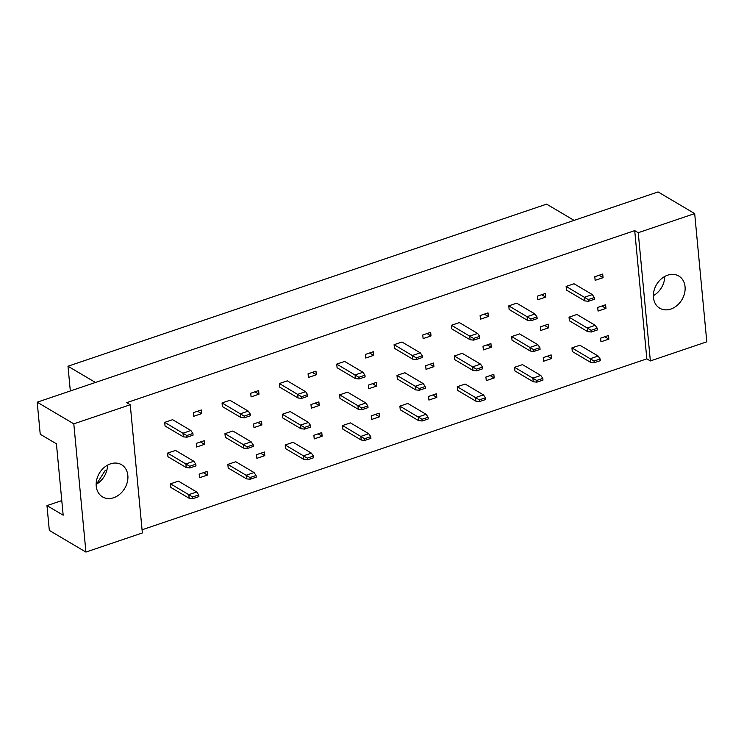 <?xml version="1.0" encoding="UTF-8"?>
<svg xmlns="http://www.w3.org/2000/svg" width="744" height="744" viewBox="0 0 744 744"><rect width="100%" height="100%" fill="white"/><g stroke="black" fill="none" stroke-linecap="round" stroke-linejoin="round"><path stroke-width="1.12" d="M107.508 465.167A18.693 14.778 -59.4 0 1 96.153 484.363M110.438 463.875A18.693 14.778 -59.4 0 1 121.56 464.721A18.693 14.778 -59.4 0 1 127.345 481.973A18.693 14.778 -59.4 0 1 113.637 497.736A18.693 14.778 -59.4 0 1 102.514 496.89A18.693 14.778 -59.4 0 1 96.729 479.638A18.693 14.778 -59.4 0 1 110.438 463.875M664.718 276.48A18.693 14.778 -59.4 0 1 653.362 295.666M667.647 275.178A18.693 14.778 -59.4 0 1 678.77 276.024A18.693 14.778 -59.4 0 1 684.554 293.285A18.693 14.778 -59.4 0 1 670.846 309.048A18.693 14.778 -59.4 0 1 659.723 308.202A18.693 14.778 -59.4 0 1 653.939 290.951A18.693 14.778 -59.4 0 1 667.647 275.178M189.162 498.275L170.86 487.45L170.516 483.823L178.421 481.145L196.714 491.979L188.818 494.648L189.162 498.275L192.789 498.675L198.881 496.611L198.722 494.918L192.622 496.983L192.789 498.675M186.251 467.558L167.949 456.723L167.614 453.096L175.51 450.418L193.812 461.252L185.907 463.931L186.251 467.558L189.878 467.948L195.979 465.884L195.821 464.191L189.72 466.256L189.878 467.948M183.35 436.83L165.047 425.996L164.703 422.369L172.608 419.69L190.91 430.525L183.005 433.203L183.35 436.83L186.977 437.221L193.068 435.156L192.91 433.464L186.818 435.528L186.977 437.221M207.437 475.063L199.532 477.741L199.187 474.114L207.092 471.436L207.437 475.063L203.41 472.682M204.526 444.335L196.63 447.014L196.286 443.387L204.182 440.708L204.526 444.335L200.499 441.955M201.624 413.618L193.719 416.287L193.375 412.66L201.28 409.981L201.624 413.618L197.597 411.227M246.506 478.857L228.203 468.032L227.859 464.405L235.764 461.726L254.067 472.552L246.162 475.23L246.506 478.857L250.133 479.257L256.224 477.192L256.066 475.5L249.975 477.555L250.133 479.257M243.604 448.139L225.302 437.305L224.958 433.678L232.863 430.999L251.156 441.834L243.26 444.503L243.604 448.139L247.231 448.53L253.323 446.465L253.165 444.773L247.064 446.837L247.231 448.53M240.693 417.412L222.391 406.577L222.056 402.95L229.952 400.272L248.254 411.107L240.349 413.785L240.693 417.412L244.32 417.803L250.421 415.738L250.263 414.045L244.162 416.11L244.32 417.803M264.78 455.644L256.875 458.323L256.531 454.686L264.436 452.017L264.78 455.644L260.753 453.263M261.879 424.917L253.974 427.595L253.63 423.968L261.535 421.29L261.879 424.917L257.852 422.536M258.968 394.19L251.072 396.868L250.728 393.241L258.624 390.563L258.968 394.19L254.941 391.809M303.85 459.439L285.547 448.613L285.203 444.977L293.108 442.308L311.411 453.133L303.506 455.812L303.85 459.439L307.477 459.829L313.577 457.765L313.41 456.072L307.319 458.137L307.477 459.829M300.948 428.721L282.646 417.886L282.302 414.259L290.207 411.581L308.509 422.415L300.604 425.084L300.948 428.721L304.575 429.111L310.667 427.047L310.508 425.354L304.417 427.419L304.575 429.111M298.046 397.993L279.744 387.159L279.4 383.532L287.305 380.854L305.598 391.688L297.702 394.367L298.046 397.993L301.673 398.384L307.765 396.32L307.607 394.627L301.506 396.692L301.673 398.384M322.124 436.226L314.219 438.904L313.884 435.268L321.78 432.599L322.124 436.226L318.097 433.845M319.223 405.499L311.317 408.177L310.973 404.55L318.878 401.872L319.223 405.499L315.196 403.118M316.321 374.771L308.416 377.45L308.072 373.823L315.977 371.144L316.321 374.771L312.294 372.391M361.193 440.02L342.9 429.186L342.556 425.559L350.452 422.89L368.754 433.715L360.859 436.393L361.193 440.02L364.82 440.411L370.921 438.346L370.763 436.654L364.662 438.718L364.82 440.411M358.292 409.293L339.989 398.468L339.645 394.841L347.55 392.162L365.853 402.988L357.948 405.666L358.292 409.293L361.919 409.693L368.02 407.628L367.852 405.936L361.761 408L361.919 409.693M355.39 378.575L337.088 367.741L336.744 364.114L344.649 361.435L362.951 372.27L355.046 374.939L355.39 378.575L359.017 378.966L365.109 376.901L364.951 375.209L358.859 377.273L359.017 378.966M379.468 416.807L371.572 419.477L371.228 415.849L379.133 413.171L379.468 416.807L375.45 414.427M376.566 386.08L368.661 388.759L368.327 385.122L376.222 382.453L376.566 386.08L372.539 383.699M373.665 355.353L365.76 358.031L365.416 354.404L373.321 351.726L373.665 355.353L369.638 352.972M418.547 420.602L400.244 409.767L399.9 406.14L407.805 403.462L426.107 414.296L418.202 416.975L418.547 420.602L422.173 420.992L428.265 418.928L428.107 417.235L422.015 419.3L422.173 420.992M415.636 389.875L397.343 379.049L396.998 375.413L404.894 372.744L423.197 383.569L415.301 386.248L415.636 389.875L419.263 390.265L425.363 388.21L425.205 386.508L419.104 388.573L419.263 390.265M412.734 359.157L394.432 348.322L394.088 344.695L401.993 342.017L420.295 352.851L412.39 355.52L412.734 359.157L416.361 359.547L422.462 357.483L422.294 355.79L416.203 357.855L416.361 359.547M436.821 397.389L428.916 400.058L428.572 396.431L436.477 393.753L436.821 397.389L432.794 394.999M433.91 366.662L426.014 369.34L425.67 365.704L433.575 363.035L433.91 366.662L429.893 364.281M431.009 335.935L423.103 338.613L422.769 334.986L430.664 332.308L431.009 335.935L426.982 333.554M475.89 401.183L457.588 390.349L457.244 386.722L465.149 384.043L483.451 394.878L475.546 397.556L475.89 401.183L479.517 401.574L485.618 399.509L485.451 397.817L479.359 399.881L479.517 401.574M472.989 370.456L454.686 359.622L454.342 355.995L462.247 353.326L480.55 364.151L472.645 366.829L472.989 370.456L476.616 370.847L482.707 368.782L482.549 367.09L476.458 369.154L476.616 370.847M470.078 339.729L451.785 328.904L451.441 325.277L459.336 322.598L477.639 333.424L469.743 336.102L470.078 339.729L473.705 340.129L479.806 338.064L479.648 336.372L473.547 338.436L473.705 340.129M494.165 377.961L486.26 380.64L485.916 377.013L493.821 374.334L494.165 377.961L490.138 375.581M491.263 347.243L483.358 349.913L483.014 346.286L490.919 343.607L491.263 347.243L487.236 344.863M488.352 316.516L480.457 319.195L480.113 315.558L488.018 312.889L488.352 316.516L484.335 314.135M533.234 381.765L514.932 370.931L514.597 367.303L522.493 364.625L540.795 375.46L532.89 378.129L533.234 381.765L536.861 382.156L542.962 380.091L542.804 378.398L536.703 380.463L536.861 382.156M530.332 351.038L512.03 340.203L511.686 336.576L519.591 333.898L537.893 344.732L529.988 347.411L530.332 351.038L533.96 351.428L540.06 349.364L539.893 347.671L533.801 349.736L533.96 351.428M527.431 320.311L509.129 309.485L508.784 305.849L516.689 303.18L534.992 314.005L527.087 316.684L527.431 320.311L531.058 320.711L537.149 318.646L536.991 316.944L530.9 319.009L531.058 320.711M551.509 358.543L543.613 361.221L543.269 357.594L551.164 354.916L551.509 358.543L547.491 356.162M548.607 327.825L540.702 330.494L540.358 326.867L548.263 324.189L548.607 327.825L544.58 325.435M545.705 297.098L537.8 299.776L537.456 296.14L545.361 293.471L545.705 297.098L541.679 294.717M590.587 362.347L572.285 351.512L571.941 347.885L579.846 345.207L598.139 356.041L590.243 358.71L590.587 362.347L594.214 362.737L600.306 360.673L600.148 358.98L594.047 361.045L594.214 362.737M587.676 331.619L569.374 320.785L569.039 317.158L576.935 314.479L595.237 325.314L587.332 327.992L587.676 331.619L591.303 332.01L597.404 329.945L597.246 328.253L591.145 330.317L591.303 332.01M584.775 300.892L566.472 290.067L566.128 286.431L574.033 283.762L592.336 294.587L584.431 297.265L584.775 300.892L588.402 301.283L594.503 299.218L594.335 297.526L588.244 299.59L588.402 301.283M608.862 339.125L600.957 341.803L600.613 338.176L608.518 335.498L608.862 339.125L604.835 336.744M605.951 308.397L598.055 311.076L597.711 307.449L605.607 304.77L605.951 308.397L601.933 306.017M603.049 277.679L595.144 280.349L594.8 276.722L602.705 274.052L603.049 277.679L599.022 275.299M130.247 404.736L142.364 532.955L85.923 552.067L73.805 423.848L130.247 404.736L126.722 402.653L634.716 230.621L638.24 232.705L694.682 213.593L658.077 191.933L37.2 402.188L73.805 423.848M61.789 500.591L46.974 505.604L49.318 530.407L85.923 552.067M106.643 470.98L105.378 470.227L96.488 484.167M37.2 402.188L40.232 434.236L56.423 443.824L63.166 515.192L46.974 505.604M694.682 213.593L706.8 341.812L650.358 360.933L638.24 232.705M142.067 529.784L646.834 358.85L650.358 360.933M574.07 220.382L546.626 204.135L67.992 366.225L70.327 390.963M95.437 382.463L67.992 366.225M646.834 358.85L634.716 230.621M571.941 347.885L594.047 361.045M600.148 358.98L598.139 356.041M569.039 317.158L591.145 330.317M597.246 328.253L595.237 325.314M566.128 286.431L588.244 299.59M594.335 297.526L592.336 294.587M514.597 367.303L536.703 380.463M542.804 378.398L540.795 375.46M457.244 386.722L479.359 399.881M485.451 397.817L483.451 394.878M399.9 406.14L422.015 419.3M428.107 417.235L426.107 414.296M342.556 425.559L364.662 438.718M370.763 436.654L368.754 433.715M511.686 336.576L533.801 349.736M539.893 347.671L537.893 344.732M454.342 355.995L476.458 369.154M482.549 367.09L480.55 364.151M396.998 375.413L419.104 388.573M425.205 386.508L423.197 383.569M339.645 394.841L361.761 408M367.852 405.936L365.853 402.988M508.784 305.849L530.9 319.009M536.991 316.944L534.992 314.005M451.441 325.277L473.547 338.436M479.648 336.372L477.639 333.424M394.088 344.695L416.203 357.855M422.294 355.79L420.295 352.851M336.744 364.114L358.859 377.273M364.951 375.209L362.951 372.27M285.203 444.977L307.319 458.137M313.41 456.072L311.411 453.133M227.859 464.405L249.975 477.555M256.066 475.5L254.067 472.552M170.516 483.823L192.622 496.983M198.722 494.918L196.714 491.979M282.302 414.259L304.417 427.419M310.508 425.354L308.509 422.415M224.958 433.678L247.064 446.837M253.165 444.773L251.156 441.834M167.614 453.096L189.72 466.256M195.821 464.191L193.812 461.252M279.4 383.532L301.506 396.692M307.607 394.627L305.598 391.688M222.056 402.95L244.162 416.11M250.263 414.045L248.254 411.107M164.703 422.369L186.818 435.528M192.91 433.464L190.91 430.525"/></g></svg>
